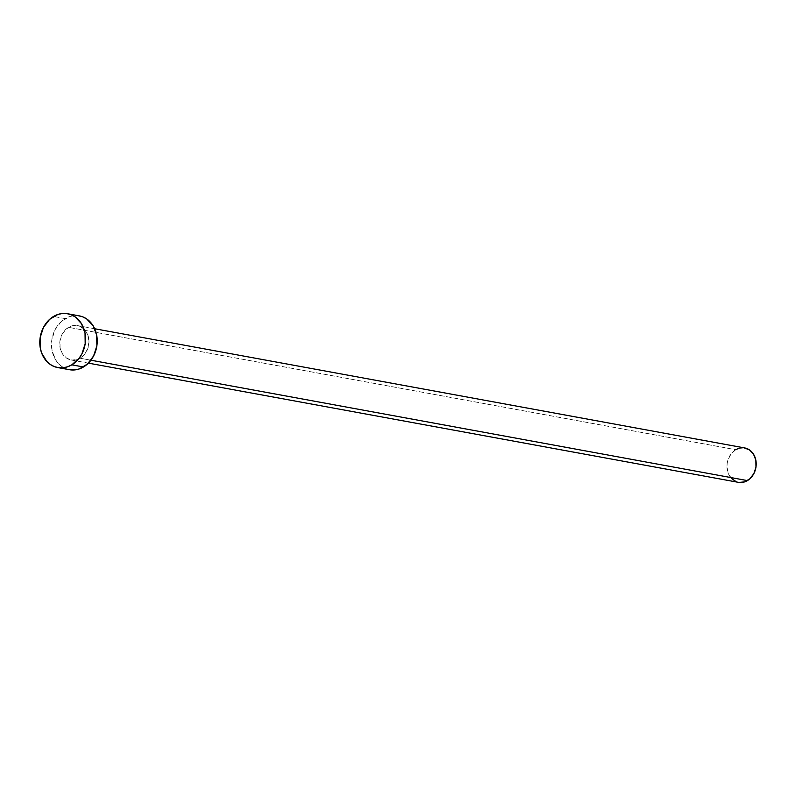 <?xml version="1.0" encoding="UTF-8"?>
<svg xmlns="http://www.w3.org/2000/svg" width="796" height="796" viewBox="0 0 796 796"><rect width="100%" height="100%" fill="white"/><g stroke="black" fill="none" stroke-linecap="round" stroke-linejoin="round"><path stroke-width="0.6" stroke-dasharray="3.98 2.98" d="M744.738 447.949A17.482 14.507 -79.6 0 0 735.743 449.7L68.516 327.335A17.482 14.507 100.4 0 1 77.511 325.594A17.482 14.507 100.4 0 1 88.903 339.962A17.482 14.507 100.4 0 1 80.187 358.24L84.873 354.011L87.958 348.061L88.973 341.325L87.759 334.798L84.495 329.494L79.7 326.211L74.088 325.455L71.242 326.071L66.008 329.196L62.048 334.38L59.969 340.847L60.068 347.613L62.347 353.643L66.456 358.021L71.759 360.081L77.461 359.503L80.187 358.24L90.923 360.21L80.187 358.24A17.482 14.507 100.4 0 1 71.202 359.991A17.482 14.507 100.4 0 1 59.8 345.613A17.482 14.507 100.4 0 1 68.516 327.335L735.743 449.7A17.482 14.507 -79.6 0 0 727.037 467.968A17.482 14.507 -79.6 0 0 738.429 482.346M79.292 315.873A27.363 22.716 -79.6 0 0 65.212 318.609L53.541 316.46L65.212 318.609A27.363 22.716 -79.6 0 0 51.581 347.215A27.363 22.716 -79.6 0 0 69.421 369.702M70.297 369.841L65.978 368.737L61.988 366.628L58.466 363.603L55.561 359.772L51.999 350.34L51.84 339.753L55.103 329.634L61.302 321.514L69.481 316.629L73.938 315.664L79.222 315.863M738.469 448.437L744.698 447.949M738.996 482.436L736.24 481.719M731.434 478.446L728.181 473.142L726.967 466.615L727.196 463.212L727.982 459.869L731.066 453.929L735.743 449.7M71.202 359.991L88.386 363.135M77.511 325.594L94.694 328.748"/><path stroke-width="1.19" d="M88.386 363.135L738.429 482.346A17.482 14.507 -79.6 0 0 747.424 480.595L90.923 360.21L747.424 480.595A17.482 14.507 -79.6 0 0 756.13 462.327A17.482 14.507 -79.6 0 0 744.738 447.949L94.694 328.748M71.819 364.837A27.363 22.716 100.4 0 1 57.74 367.563A27.363 22.716 100.4 0 1 39.9 345.066A27.363 22.716 100.4 0 1 53.541 316.46A27.363 22.716 100.4 0 1 67.61 313.733A27.363 22.716 100.4 0 1 85.451 336.23A27.363 22.716 100.4 0 1 71.819 364.837L83.49 366.976L71.819 364.837L67.551 366.807L63.093 367.782L58.625 367.702L54.307 366.588L50.317 364.478L46.795 361.454L41.7 353.155L40.317 348.2L40.158 337.613L43.422 327.484L49.621 319.365L57.809 314.49L62.257 313.515L66.735 313.594L71.043 314.709L75.043 316.818L81.471 323.664L85.033 333.096L85.192 343.683L81.928 353.812L79.142 358.21L71.819 364.837M57.74 367.563L69.421 369.702A27.363 22.716 -79.6 0 0 83.49 366.976A27.363 22.716 -79.6 0 0 97.122 338.37A27.363 22.716 -79.6 0 0 79.292 315.873L67.61 313.733M78.406 315.733L82.724 316.848L86.714 318.957L93.142 325.803L96.704 335.245L96.873 345.822L93.61 355.951L87.411 364.07L79.222 368.946L74.764 369.921L69.342 369.692M735.743 449.7L738.469 448.437M744.17 447.859L749.484 449.919L753.593 454.297L755.872 460.327L755.971 467.093L753.882 473.56L749.922 478.744L744.698 481.859L738.996 482.436M736.24 481.719L731.434 478.446"/></g></svg>
